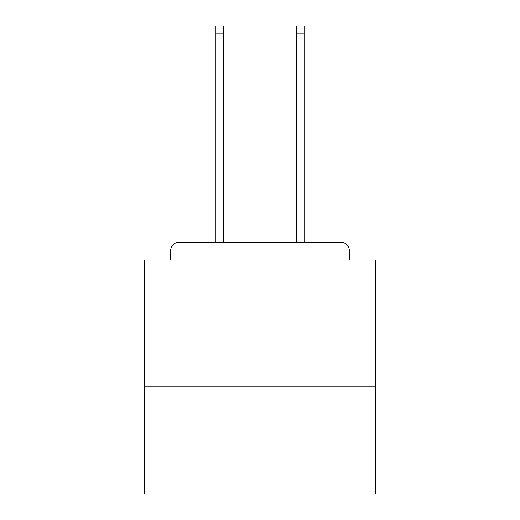 <?xml version="1.0" encoding="UTF-8"?>
<svg xmlns="http://www.w3.org/2000/svg" width="520" height="520" viewBox="0 0 520 520"><rect width="100%" height="100%" fill="white"/><g stroke="black" fill="none" stroke-linecap="round" stroke-linejoin="round"><path stroke-width="0.78" d="M375.271 386.224L375.271 260L349.336 260L349.336 250.776A8.645 8.645 0 0 0 340.691 242.131L179.309 242.131A8.645 8.645 0 0 0 170.664 250.776L170.664 260L144.729 260L144.729 494L375.271 494L375.271 386.224L144.729 386.224M170.664 250.776L170.664 260M340.691 242.131L304.954 242.131M215.046 242.131L179.309 242.131M349.336 260L349.336 250.776M223.399 33.202L215.911 33.202L215.911 26L223.399 26L223.399 242.131M215.911 33.202L215.911 242.131M304.089 26L304.089 33.202L296.601 33.202L296.601 26L304.089 26M296.601 242.131L296.601 33.202M304.089 242.131L304.089 33.202"/></g></svg>
